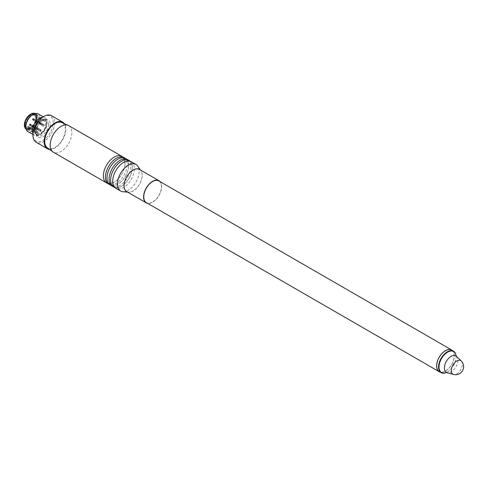 <?xml version="1.0" encoding="UTF-8"?>
<svg xmlns="http://www.w3.org/2000/svg" width="488" height="488" viewBox="0 0 488 488"><rect width="100%" height="100%" fill="white"/><g stroke="black" fill="none" stroke-linecap="round" stroke-linejoin="round"><path stroke-width="0.37" stroke-dasharray="2.44 1.83" d="M40.309 123.324L33.044 119.273L40.187 123.531L40.187 124.367A0.854 0.494 120 0 0 40.242 124.409A0.854 0.494 120 0 0 40.309 124.44L33.318 120.402L34.16 119.78L41.151 123.812L41.151 122.976A0.854 0.494 120 0 0 41.096 122.933A0.854 0.494 120 0 0 41.029 122.909L40.309 123.324A0.854 0.494 120 0 0 40.187 123.531M37.582 133.48L37.985 132.785A0.854 0.494 120 0 0 37.985 131.803A0.854 0.494 120 0 0 37.131 132.291L36.734 132.986L27.212 127.49A7.07 4.081 -60 0 1 27.834 119.249A7.07 4.081 -60 0 1 34.685 115.528A7.07 4.081 -60 0 1 35.478 116.26A7.07 4.081 -60 0 1 34.685 123.696A7.07 4.081 -60 0 1 28.64 128.1A7.07 4.081 -60 0 1 28.066 127.984L37.582 133.48A7.07 4.081 120 0 0 44.414 128.82A7.07 4.081 120 0 0 44.207 121.024A7.07 4.081 120 0 0 37.35 124.745A7.07 4.081 120 0 0 36.734 132.986M28.066 127.984L28.463 127.289A0.854 0.494 120 0 0 28.463 126.307A0.854 0.494 120 0 0 27.615 126.795L27.212 127.49A7.07 4.081 -60 0 0 28.066 127.984M40.669 120.609A8.009 4.624 120 0 0 35.008 130.424A8.009 4.624 120 0 0 36.661 134.09A8.009 4.624 120 0 0 44.676 129.466A8.009 4.624 120 0 0 44.676 120.213A8.009 4.624 120 0 0 40.669 120.609M34.886 130.491A8.18 4.721 120 0 0 36.576 134.237A8.18 4.721 120 0 0 44.762 129.515A8.18 4.721 120 0 0 44.762 120.066A8.18 4.721 120 0 0 38.454 122.256A8.18 4.721 120 0 0 34.886 130.491M24.76 124.647A8.18 4.721 120 0 0 26.456 128.393A8.18 4.721 120 0 0 34.636 123.671A8.18 4.721 120 0 0 34.636 114.222A8.18 4.721 120 0 0 28.335 116.412A8.18 4.721 120 0 0 24.76 124.647M43.2 126.105A0.854 0.494 120 0 0 43.255 126.148A0.854 0.494 120 0 0 43.322 126.178L44.042 125.758A0.854 0.494 120 0 0 44.164 125.55L44.164 124.714A0.854 0.494 120 0 0 44.109 124.672A0.854 0.494 120 0 0 44.042 124.647L37.051 120.609L36.057 121.012L43.2 125.276L43.2 126.105L36.057 121.994L37.051 121.726L44.042 125.758M43.2 125.276A0.854 0.494 120 0 1 43.322 125.062L44.042 124.647M30.909 125.27L37.899 129.308L37.18 129.723A0.854 0.494 120 0 1 37.112 129.698L29.914 125.544L30.909 125.27L29.811 124.495L29.811 123.983L29.359 124.757L29.811 124.495M37.899 129.308A0.854 0.494 120 0 0 38.021 129.1L38.021 128.265A0.854 0.494 120 0 0 37.966 128.222A0.854 0.494 120 0 0 37.899 128.191L37.18 128.612A0.854 0.494 120 0 0 37.057 128.82L37.057 129.656A0.854 0.494 120 0 0 37.112 129.698M41.151 123.812A0.854 0.494 120 0 1 41.029 124.019L40.309 124.44M41.151 129.936A0.854 0.494 120 0 0 41.096 129.893A0.854 0.494 120 0 0 41.029 129.863L40.309 130.284A0.854 0.494 120 0 0 40.187 130.491L40.187 131.327A0.854 0.494 120 0 0 40.242 131.37A0.854 0.494 120 0 0 40.309 131.394L33.318 127.362L34.16 126.734L41.151 130.772L41.151 129.936L34.16 125.898L34.16 126.734M41.151 130.772A0.854 0.494 120 0 1 41.029 130.979L40.309 131.394M25.327 124.324A7.381 4.264 -60 0 1 29.189 116.266A7.381 4.264 -60 0 1 35.063 115.68A7.381 4.264 -60 0 1 34.239 123.44A7.381 4.264 -60 0 1 27.932 128.033A7.381 4.264 -60 0 1 27.328 127.911A7.381 4.264 -60 0 1 25.327 124.324M26.09 125.276A8.009 4.624 -60 0 1 29.585 117.212A8.009 4.624 -60 0 1 35.758 115.064A8.009 4.624 -60 0 1 35.996 115.223A8.009 4.624 -60 0 1 35.758 124.318A8.009 4.624 -60 0 1 27.999 129.07A8.009 4.624 -60 0 1 27.749 128.942A8.009 4.624 -60 0 1 26.09 125.276M43.078 116.852A14.317 8.265 -60 0 1 53.204 122.701A14.317 8.265 -60 0 1 43.078 140.233A14.317 8.265 -60 0 1 32.958 134.389M51.472 115.674A15.335 8.857 -60 0 1 54.65 122.701A15.335 8.857 -60 0 1 47.952 138.135A15.335 8.857 -60 0 1 36.13 142.246M48.501 124.44A8.863 5.118 -60 0 1 44.634 133.358A8.863 5.118 -60 0 1 37.802 135.731A8.863 5.118 -60 0 1 35.972 131.675A8.863 5.118 -60 0 1 42.236 120.823A8.863 5.118 -60 0 1 46.665 120.383A8.863 5.118 -60 0 1 48.501 124.44M50.191 124.44A10.053 5.807 -60 0 1 43.078 136.756A10.053 5.807 -60 0 1 35.972 132.651A10.053 5.807 -60 0 1 43.078 120.335A10.053 5.807 -60 0 1 50.191 124.44M41.029 124.019L34.038 119.987M33.196 119.499L33.318 120.402M40.242 124.409L33.044 120.255L32.489 119.468L32.94 119.212L33.898 119.761M41.151 122.976L34.16 118.944L34.16 119.78M32.94 119.212L32.94 118.694L33.898 118.779L41.029 122.909M34.16 118.944L41.096 122.933M33.044 119.273L32.489 118.95L32.489 119.468M32.94 118.694L32.489 118.95M33.196 120.335L40.187 124.367M30.909 124.159L30.189 124.574L37.18 128.612M43.322 125.062L36.332 121.03M37.051 121.726L37.051 120.609M44.109 124.672L36.911 120.518L35.502 120.688L36.057 121.012M37.173 121.518L44.164 125.55M36.911 121.5L35.953 120.951L35.953 120.432M35.502 120.688L36.057 121.994L43.255 126.148M36.21 121.237L36.21 122.073M35.502 121.207L35.953 120.951M37.173 120.682L44.164 124.714M33.898 126.721L32.94 126.166L32.94 125.654L33.898 125.739L41.029 129.863M34.16 125.898L41.096 129.893M40.309 130.284L33.318 126.246L32.489 125.91L33.318 127.362M33.044 126.227L33.044 127.216L40.242 131.37M32.94 125.654L32.489 125.91M32.94 126.166L32.489 126.429M33.196 126.453L40.187 130.491M33.196 127.289L40.187 131.327M29.359 124.757L29.914 125.544L37.057 129.656M29.359 124.239L30.067 124.788L30.067 125.617M41.029 130.979L34.038 126.941M30.189 125.691L37.18 129.723M30.768 125.05L38.021 129.1M30.067 124.788L37.057 128.82M37.966 128.222L30.768 124.068L29.811 123.983M31.031 124.227L31.031 125.062M36.332 122.14L43.322 126.178M33.318 126.246L34.038 125.831M33.318 119.292L34.038 118.871M160.155 181.676A12.779 7.381 -60 0 1 159.015 195.474A12.779 7.381 -60 0 1 147.632 203.368M139.489 169.446A12.779 7.381 -60 0 1 141.453 179.688A12.779 7.381 -60 0 1 133.102 190.954A12.779 7.381 -60 0 1 126.709 191.589M158.887 180.938A12.529 7.235 -60 0 1 161.479 186.672A12.529 7.235 -60 0 1 156.014 199.281A12.529 7.235 -60 0 1 146.357 202.636M452.516 350.597A12.529 7.235 -60 0 1 451.766 364.396A12.529 7.235 -60 0 1 440.206 372.124M451.662 350.103A12.395 7.155 -60 0 1 453.559 360.04A12.395 7.155 -60 0 1 445.459 370.965A12.395 7.155 -60 0 1 439.261 371.582M456.036 355.691A12.395 7.155 -60 0 1 456.054 355.917A12.395 7.155 -60 0 1 447.331 372.045A12.395 7.155 -60 0 1 446.496 372.478A12.395 7.155 -60 0 1 446.288 372.576M122.842 191.711A15.335 8.857 120 0 0 128.277 190.259A15.335 8.857 120 0 0 137.677 178.559A15.335 8.857 120 0 0 137.665 166.036M131.205 161.711A15.335 8.857 -60 0 1 131.205 179.425A15.335 8.857 -60 0 1 115.869 188.283M114.9 187.551A15.335 8.857 120 0 0 126.276 182.225A15.335 8.857 120 0 0 132.297 167.53A15.335 8.857 120 0 0 130.095 161.235M127.594 159.625A15.335 8.857 -60 0 1 130.772 166.646A15.335 8.857 -60 0 1 124.074 182.085A15.335 8.857 -60 0 1 112.252 186.19M111.282 185.464A15.335 8.857 120 0 0 122.659 180.133A15.335 8.857 120 0 0 128.679 165.444A15.335 8.857 120 0 0 126.477 159.149M123.976 157.539A15.335 8.857 -60 0 1 127.154 164.56A15.335 8.857 -60 0 1 120.457 179.999A15.335 8.857 -60 0 1 108.641 184.104M107.665 183.378A15.335 8.857 120 0 0 119.048 178.047A15.335 8.857 120 0 0 125.068 163.352A15.335 8.857 120 0 0 122.86 157.057M68.704 125.629A15.335 8.857 -60 0 1 68.704 143.338A15.335 8.857 -60 0 1 53.363 152.195M47.275 147.785A14.591 8.424 120 0 0 62.305 139.641A14.591 8.424 120 0 0 61.842 122.555M127.405 191.985A12.859 7.424 120 0 0 128.545 192.229A12.859 7.424 120 0 0 133.102 191.015A12.859 7.424 120 0 0 140.977 181.213A12.859 7.424 120 0 0 140.965 170.715A12.859 7.424 120 0 0 140.184 169.848M25.846 125.971A9.034 5.216 120 0 0 27.718 130.107A9.034 5.216 120 0 0 36.752 124.891A9.034 5.216 120 0 0 36.746 114.46A9.034 5.216 120 0 0 32.232 114.906M38.192 113.911A10.224 5.905 -60 0 1 40.309 118.596A10.224 5.905 -60 0 1 35.844 128.887A10.224 5.905 -60 0 1 27.962 131.626M32.983 133.547A10.224 5.905 120 0 0 34.593 135.451A10.224 5.905 120 0 0 39.705 134.944A10.224 5.905 120 0 0 46.933 122.421A10.224 5.905 120 0 0 44.817 117.742A10.224 5.905 120 0 0 42.364 117.297M34.404 130.772A8.863 5.118 120 0 0 36.24 134.828A8.863 5.118 120 0 0 40.669 134.389A8.863 5.118 120 0 0 46.933 123.531A8.863 5.118 120 0 0 45.097 119.475A8.863 5.118 120 0 0 38.271 121.854A8.863 5.118 120 0 0 34.404 130.772M30.665 114.143A8.692 5.02 -60 0 1 36.691 117.761A8.692 5.02 -60 0 1 30.604 128.368A8.692 5.02 -60 0 1 24.4 124.995M35.191 113.564A9.034 5.216 -60 0 1 35.301 113.625A9.034 5.216 -60 0 1 37.173 117.761A9.034 5.216 -60 0 1 33.233 126.849A9.034 5.216 -60 0 1 26.273 129.271A9.034 5.216 -60 0 1 26.163 129.204M49.489 149.401A15.335 8.857 120 0 0 62.678 139.861A15.335 8.857 120 0 0 64.343 123.665M28.463 127.289L37.985 132.785M27.615 126.795L37.131 132.291M24.919 124.708A8.143 4.703 -60 0 1 28.64 116.339A8.143 4.703 -60 0 1 34.99 114.491A8.143 4.703 -60 0 1 36.435 118.059A8.143 4.703 -60 0 1 33.044 126.075A8.143 4.703 -60 0 1 26.864 128.57A8.143 4.703 -60 0 1 24.919 124.708M36.185 118.053A7.973 4.606 -60 0 1 27.725 128.576A7.973 4.606 -60 0 1 27.725 117.297A7.973 4.606 -60 0 1 36.185 118.053M456.018 355.66A12.09 6.978 -60 0 1 456.079 356.21A12.09 6.978 -60 0 1 447.569 371.929A12.09 6.978 -60 0 1 446.758 372.356A12.09 6.978 -60 0 1 446.252 372.576M456.567 356.368A9.534 5.508 -60 0 1 457.152 364.158A9.534 5.508 -60 0 1 451.138 371.905A9.534 5.508 -60 0 1 447.142 372.698M461.264 361.022A7.832 4.52 -60 0 1 461.746 367.421A7.832 4.52 -60 0 1 456.798 373.784A7.832 4.52 -60 0 1 453.517 374.436M34.685 115.528L44.207 121.024M44.762 120.066L34.636 114.222M36.576 134.237L26.456 128.393M35.478 116.26L35.063 115.68M28.64 128.1L27.932 128.033M35.996 115.223L34.99 114.491C33.745 113.637 32.196 113.759 30.341 114.863L26.395 119.231C24.223 123.824 24.382 126.941 26.864 128.57L27.999 129.07M27.749 128.942L36.661 134.09M35.758 115.064L44.676 120.213M37.985 131.803L28.463 126.307M35.972 131.675L35.972 132.651M42.236 120.823L43.078 120.335M455.969 355.557L456.054 355.917M446.142 372.582L446.496 372.478M125.007 163.608C123.586 155.239 121.994 157.911 119.468 157.215C118.895 157.258 115.741 157.594 110.947 163.047C105.347 170.251 104.841 177.62 105.945 179.907C106.835 182.53 108.537 183.634 111.063 183.22C111.63 183.177 114.784 182.841 119.572 177.406C123.067 172.892 124.879 168.293 125.007 163.608M128.625 165.694C127.203 157.325 125.605 159.997 123.08 159.301C122.512 159.344 119.353 159.68 114.564 165.133C108.964 172.337 108.458 179.706 109.562 182C110.447 184.616 112.155 185.721 114.674 185.312C115.247 185.269 118.401 184.934 123.183 179.493C126.679 174.978 128.496 170.379 128.625 165.694M112.752 181.005C114.174 189.374 115.766 186.703 118.291 187.398C118.865 187.355 122.018 187.02 126.813 181.566C132.413 174.362 132.919 166.994 131.815 164.7C130.924 162.083 129.222 160.979 126.697 161.388C126.13 161.43 122.976 161.772 118.188 167.207C114.692 171.721 112.88 176.321 112.752 181.005M140.965 170.715L140.471 170.013M128.545 192.229L127.691 192.156M46.933 123.531L46.933 122.421M40.669 134.389L39.705 134.944M36.746 114.46L35.301 113.625M27.718 130.107L26.273 129.271M44.817 117.742L43.182 116.797M34.593 135.451L32.958 134.505M46.665 120.383L45.097 119.475M37.802 135.731L36.24 134.828"/><path stroke-width="0.73" d="M47.342 148.712L36.13 142.246A15.335 8.857 -60 0 1 32.958 135.225L32.958 134.389A14.317 8.265 -60 0 1 43.078 116.852L43.804 116.437A15.335 8.857 -60 0 1 51.472 115.674L62.678 122.146A15.335 8.857 120 0 0 50.862 126.258A15.335 8.857 120 0 0 44.164 141.691A15.335 8.857 120 0 0 47.342 148.712A15.335 8.857 120 0 0 49.489 149.401M32.958 135.225A15.335 8.857 -60 0 1 43.804 116.437M147.632 203.368A12.779 7.381 -60 0 1 146.229 202.856A12.779 7.381 -60 0 1 143.582 197.006A12.779 7.381 -60 0 1 149.163 184.141A12.779 7.381 -60 0 1 159.015 180.719A12.779 7.381 -60 0 1 160.155 181.676M146.229 202.856L126.709 191.589A12.779 7.381 -60 0 1 124.062 185.733A12.779 7.381 -60 0 1 129.643 172.874A12.779 7.381 -60 0 1 139.489 169.446L159.015 180.719M440.206 372.124A12.529 7.235 -60 0 1 439.2 371.704L146.357 202.636A12.529 7.235 -60 0 1 143.765 196.902A12.529 7.235 -60 0 1 149.23 184.293A12.529 7.235 -60 0 1 158.887 180.938L451.723 350.006A12.529 7.235 -60 0 1 452.516 350.597M439.2 371.704A12.529 7.235 -60 0 1 436.601 365.97A12.529 7.235 -60 0 1 442.073 353.367A12.529 7.235 -60 0 1 451.723 350.006M446.288 372.576A12.395 7.155 -60 0 1 441.128 372.655L439.261 371.582A12.395 7.155 -60 0 1 439.261 357.265A12.395 7.155 -60 0 1 451.662 350.103L453.529 351.183A12.395 7.155 -60 0 1 456.036 355.691M441.128 372.655A12.395 7.155 -60 0 1 441.128 358.338A12.395 7.155 -60 0 1 453.529 351.183M140.471 170.013L137.665 166.036A15.335 8.857 120 0 0 135.951 164.45A15.335 8.857 120 0 0 124.129 168.561A15.335 8.857 120 0 0 117.431 183.994A15.335 8.857 120 0 0 120.609 191.015A15.335 8.857 120 0 0 122.842 191.711L127.691 192.156M120.609 191.015L115.869 188.283A15.335 8.857 -60 0 1 112.691 181.255A15.335 8.857 -60 0 1 119.389 165.822A15.335 8.857 -60 0 1 131.205 161.711L135.951 164.45M130.095 161.235A15.335 8.857 120 0 0 129.119 160.509A15.335 8.857 120 0 0 117.303 164.615A15.335 8.857 120 0 0 110.605 180.054A15.335 8.857 120 0 0 113.783 187.075A15.335 8.857 120 0 0 114.9 187.551M113.783 187.075L112.252 186.19A15.335 8.857 -60 0 1 109.08 179.169A15.335 8.857 -60 0 1 115.772 163.736A15.335 8.857 -60 0 1 127.594 159.625L129.119 160.509M126.477 159.149A15.335 8.857 120 0 0 125.507 158.423A15.335 8.857 120 0 0 110.166 167.274A15.335 8.857 120 0 0 110.166 184.989A15.335 8.857 120 0 0 111.282 185.464M110.166 184.989L108.641 184.104A15.335 8.857 -60 0 1 105.463 177.083A15.335 8.857 -60 0 1 112.155 161.65A15.335 8.857 -60 0 1 123.976 157.539L125.507 158.423M122.86 157.057A15.335 8.857 120 0 0 121.89 156.331A15.335 8.857 120 0 0 114.222 157.093A15.335 8.857 120 0 0 104.2 170.611A15.335 8.857 120 0 0 106.549 182.902A15.335 8.857 120 0 0 107.665 183.378M106.549 182.902L53.363 152.195A15.335 8.857 -60 0 1 52.905 151.896A15.335 8.857 -60 0 1 51.148 139.47A15.335 8.857 -60 0 1 61.037 126.386A15.335 8.857 -60 0 1 68.216 125.379A15.335 8.857 -60 0 1 68.704 125.629L121.89 156.331M68.216 125.379L61.842 122.555A14.591 8.424 120 0 0 55.01 123.519A14.591 8.424 120 0 0 45.604 135.963A14.591 8.424 120 0 0 47.275 147.785L52.905 151.896M140.184 169.848A12.859 7.424 120 0 0 126.673 176.802A12.859 7.424 120 0 0 127.405 191.985M33.074 114.418L32.232 114.906A9.034 5.216 120 0 0 25.846 125.971L25.846 126.941A10.224 5.905 -60 0 1 33.074 114.418A10.224 5.905 -60 0 1 38.192 113.911L43.182 116.797M32.958 134.505L27.962 131.626A10.224 5.905 -60 0 1 25.846 126.941M42.364 117.297A10.224 5.905 120 0 0 32.476 130.772A10.224 5.905 120 0 0 32.983 133.547M24.4 124.995A8.692 5.02 -60 0 1 24.4 124.855A8.692 5.02 -60 0 1 30.549 114.21A8.692 5.02 -60 0 1 30.665 114.143M26.163 129.204A9.034 5.216 -60 0 1 24.4 125.135A9.034 5.216 -60 0 1 30.787 114.07A9.034 5.216 -60 0 1 35.191 113.564M64.343 123.665A15.335 8.857 120 0 0 62.678 122.146M446.252 372.576A12.09 6.978 -60 0 1 439.029 366.482A12.09 6.978 -60 0 1 447.13 352.452A12.09 6.978 -60 0 1 456.018 355.66M453.517 374.436A8.009 8.009 0 0 0 461.264 361.022L461.264 361.022A7.832 4.52 -60 0 0 456.798 360.992A7.832 4.52 -60 0 0 451.54 368.434A7.832 4.52 -60 0 0 453.517 374.436L447.142 372.698A9.534 5.508 -60 0 1 447.118 372.692A9.534 5.508 -60 0 1 446.368 361.364A9.534 5.508 -60 0 1 456.555 356.35A9.534 5.508 -60 0 1 456.567 356.368L455.969 355.557L456.079 356.21M447.118 372.692L446.142 372.582L446.758 372.356M461.264 361.022L456.567 356.368"/></g></svg>
